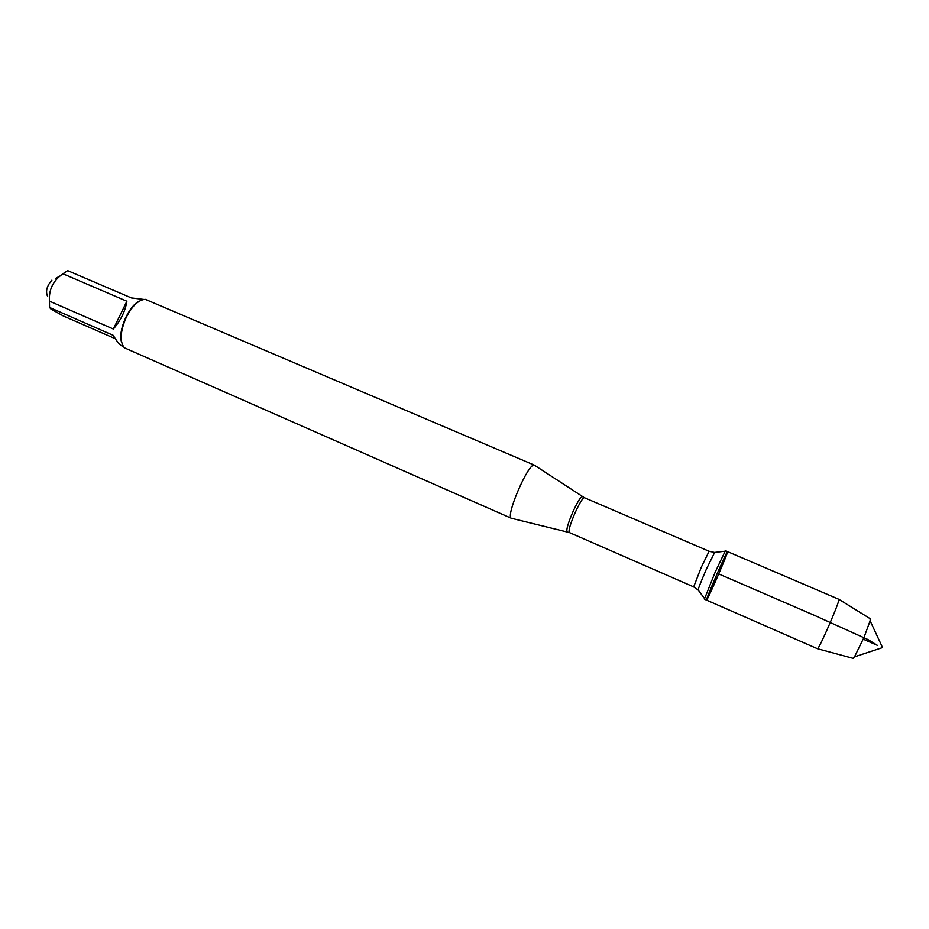 <?xml version="1.0" encoding="UTF-8"?>
<svg xmlns="http://www.w3.org/2000/svg" width="929" height="929" viewBox="0 0 929 929"><rect width="100%" height="100%" fill="white"/><g stroke="black" fill="none" stroke-linecap="round" stroke-linejoin="round"><path stroke-width="1.39" d="M715.098 572.357L704.391 599.182L706.539 600.111L717.281 573.309L727.558 551.605C728.917 551.048 707.05 601.493 706.539 600.111C705.006 601.075 727.21 549.829 727.558 551.605L725.41 550.688L715.098 572.357M511.937 518.405L511.333 518.254C505.225 516.303 528.752 462.027 534.349 465.15L534.872 465.487M534.489 465.197L145.319 299.335C138.7 299.73 132.382 305.687 126.344 317.184C120.224 331.27 119.551 341.466 124.323 347.771L511.461 518.324M47.681 296.583C45.347 291.509 46.752 286.027 51.896 280.152M123.348 346.61L122.175 346.087C119.795 344.973 116.81 341.384 113.21 335.323L49.551 307.453L49.492 301.147C48.645 289.697 53.139 280.57 62.951 273.776L67.654 270.629L131.395 297.93L143.798 299.417M115.347 338.748L63.067 315.837L50.944 309.02L49.551 307.453M113.361 329.029C120.816 320.331 125.322 311.064 126.89 301.228L113.361 329.029L49.492 301.147M126.89 301.228L62.951 273.776M139.431 301.112C128.597 305.896 117.693 331.084 121.606 342.255M727.558 551.605L838.875 599.31C840.304 600.389 819.227 649.034 817.462 648.721L706.539 600.111M853.008 658.313L854.517 656.826L864.016 637.387L870.125 620.816L870.183 618.702M863.227 639.21L877.382 645.341L868.058 639.605L814.454 615.37L717.281 573.309M567.329 531.806L567.05 531.736C566.202 529.507 568.211 522.772 573.042 511.542C577.408 502.09 580.486 497.096 582.274 496.585L582.529 496.736M709.117 551.257L584.411 497.712C582.738 497.944 579.673 502.868 575.214 512.494C570.301 523.921 568.339 530.598 569.326 532.526L693.673 586.896L701.36 567.12L709.117 551.257L714.32 552.407M724.98 551.211L714.656 552.418L706.388 569.152C700.211 583.482 697.528 590.484 698.306 590.147L704.484 598.497M584.411 497.712L534.349 465.15M569.326 532.526L511.333 518.254M693.673 586.896L698.074 589.915M55.554 278.41L60.315 275.82M870.334 618.795L838.875 599.31M853.194 658.359L817.462 648.721M854.517 656.826L882.55 647.583L870.125 620.816"/></g></svg>
